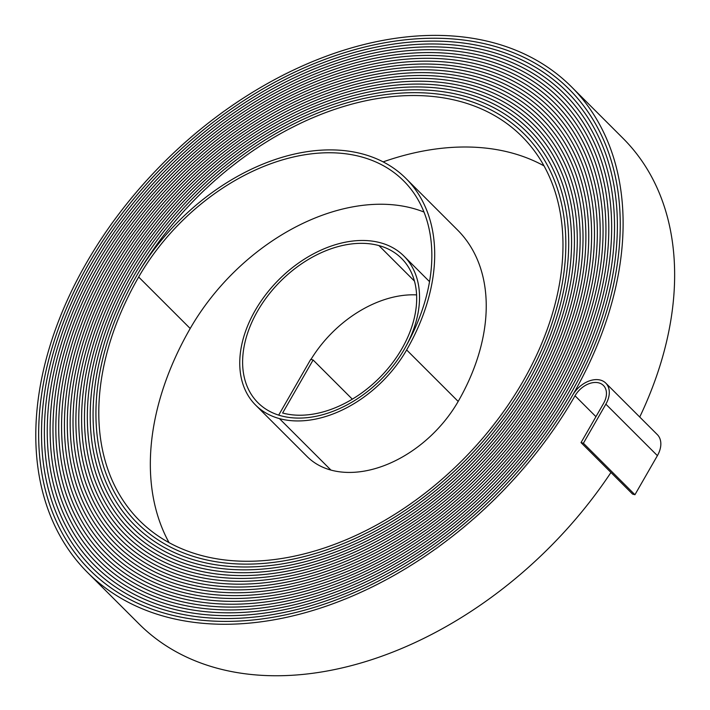 <?xml version="1.0" encoding="UTF-8"?>
<svg xmlns="http://www.w3.org/2000/svg" width="710" height="710" viewBox="0 0 710 710"><rect width="100%" height="100%" fill="white"/><g stroke="black" fill="none" stroke-linecap="round" stroke-linejoin="round"><path stroke-width="1.06" d="M352.32 399.171L313.11 359.997L310.74 359.349L278.684 415.128A103.509 71.053 -45 0 0 392.736 366.333A103.509 71.053 -45 0 0 403.919 256.061A103.509 71.053 -45 0 0 380.507 242.784A105.178 72.207 -45 0 0 265.948 294.375A105.178 72.207 -45 0 0 255.618 405.099A105.178 72.207 -45 0 0 279.412 418.598A106.855 73.352 -45 0 0 406.644 349.95A190.333 130.658 -45 0 0 405.987 178.503A190.333 130.658 -45 0 0 362.943 154.079A190.333 130.658 -45 0 0 136.293 276.367A273.82 187.964 -45 0 0 137.234 523.013A273.82 187.964 -45 0 0 525.222 382.22A275.498 189.117 -45 0 0 524.282 134.075A275.498 189.117 -45 0 0 461.97 98.725A275.489 189.108 -45 0 0 133.924 275.72A277.157 190.253 -45 0 0 134.873 525.373A277.157 190.253 -45 0 0 527.601 382.867A278.835 191.407 -45 0 0 526.642 131.714A278.835 191.407 -45 0 0 463.577 95.93A278.826 191.407 -45 0 0 131.554 275.081A280.494 192.552 -45 0 0 132.521 527.734A280.494 192.552 -45 0 0 529.971 383.515A282.172 193.697 -45 0 0 529.003 129.344A282.172 193.697 -45 0 0 465.183 93.143A282.163 193.697 -45 0 0 129.176 274.433A283.831 194.842 -45 0 0 130.161 530.095A283.831 194.842 -45 0 0 532.34 384.154A285.509 195.995 -45 0 0 531.364 126.984A285.509 195.995 -45 0 0 466.79 90.347A285.509 195.987 -45 0 0 126.806 273.785A287.177 197.131 -45 0 0 127.8 532.456A287.177 197.131 -45 0 0 534.71 384.802A288.855 198.285 -45 0 0 533.725 124.623A288.855 198.285 -45 0 0 468.396 87.561A288.846 198.276 -45 0 0 124.436 273.137A290.514 199.43 -45 0 0 125.439 534.825A290.514 199.43 -45 0 0 537.079 385.45A292.192 200.575 -45 0 0 536.085 122.262A292.192 200.575 -45 0 0 469.993 84.765A292.183 200.575 -45 0 0 122.067 272.498A293.851 201.72 -45 0 0 123.079 537.186A293.851 201.72 -45 0 0 539.458 386.098A295.529 202.874 -45 0 0 538.437 119.901A295.52 202.865 -45 0 0 471.6 81.987A295.52 202.865 -45 0 0 119.697 271.85A297.188 204.01 -45 0 0 120.718 539.547A297.188 204.01 -45 0 0 541.828 386.737A298.866 205.163 -45 0 0 540.798 117.532A298.866 205.154 -45 0 0 473.206 79.192A298.866 205.154 -45 0 0 117.319 271.202A300.534 206.299 -45 0 0 118.357 541.908A300.534 206.299 -45 0 0 544.197 387.385A302.211 207.453 -45 0 0 543.159 115.171A302.211 207.453 -45 0 0 474.812 76.396A302.203 207.453 -45 0 0 114.949 270.554A303.871 208.598 -45 0 0 115.996 544.268A303.871 208.598 -45 0 0 546.567 388.033A305.548 209.743 -45 0 0 545.52 112.81A305.548 209.743 -45 0 0 476.419 73.6A305.54 209.743 -45 0 0 112.579 269.915A307.208 210.888 -45 0 0 113.635 546.629A307.208 210.888 -45 0 0 548.945 388.681A308.885 212.041 -45 0 0 547.88 110.449A308.885 212.041 -45 0 0 478.025 70.814A308.877 212.033 -45 0 0 110.21 269.267A310.554 213.177 -45 0 0 111.275 548.999A310.554 213.177 -45 0 0 551.315 389.32A312.222 214.331 -45 0 0 550.241 108.089A312.222 214.331 -45 0 0 479.623 68.027A312.222 214.322 -45 0 0 107.831 268.62A313.891 215.476 -45 0 0 108.914 551.359A313.891 215.476 -45 0 0 553.685 389.967A315.568 216.621 -45 0 0 552.602 105.728A315.568 216.621 -45 0 0 481.229 65.231A315.56 216.621 -45 0 0 105.462 267.981A317.228 217.766 -45 0 0 106.553 553.72A317.228 217.766 -45 0 0 556.054 390.615A318.905 218.92 -45 0 0 554.963 103.358A318.905 218.92 -45 0 0 482.835 62.444A318.897 218.911 -45 0 0 103.092 267.333A320.565 220.056 -45 0 0 104.192 556.081A320.565 220.056 -45 0 0 558.424 391.263A322.242 221.209 -45 0 0 557.323 100.997A322.242 221.209 -45 0 0 484.442 59.649A322.233 221.201 -45 0 0 100.722 266.685A323.911 222.345 -45 0 0 101.841 558.442A323.911 222.345 -45 0 0 560.802 391.902A325.579 223.499 -45 0 0 559.684 98.637A325.579 223.499 -45 0 0 486.048 56.862A325.579 223.499 -45 0 0 98.353 266.037A327.248 224.644 -45 0 0 99.48 560.811A327.248 224.644 -45 0 0 563.172 392.55A328.925 225.789 -45 0 0 562.045 96.276A328.916 225.789 -45 0 0 487.646 54.075A328.916 225.789 -45 0 0 95.974 265.398A330.585 226.934 -45 0 0 97.119 563.172A330.585 226.934 -45 0 0 565.542 393.198A332.262 228.087 -45 0 0 564.406 93.915A332.262 228.087 -45 0 0 489.252 51.28A332.253 228.079 -45 0 0 93.605 264.75A333.922 229.223 -45 0 0 94.758 565.533A333.922 229.223 -45 0 0 567.911 393.837A335.599 230.377 -45 0 0 566.766 91.546A335.599 230.377 -45 0 0 490.858 48.484A335.59 230.368 -45 0 0 91.235 264.102A337.268 231.522 -45 0 0 92.398 567.894A337.268 231.522 -45 0 0 570.29 394.485A338.936 232.667 -45 0 0 569.118 89.185A338.936 232.667 -45 0 0 492.465 45.697A338.936 232.667 -45 0 0 88.865 263.454A340.605 233.812 -45 0 0 90.037 570.254A340.605 233.812 -45 0 0 572.659 395.133A342.273 234.957 -45 0 0 571.479 86.833A342.273 234.957 -45 0 0 494.071 42.911A342.273 234.957 -45 0 0 86.487 262.815A343.942 236.102 -45 0 0 87.676 572.624A343.942 236.102 -45 0 0 575.029 395.781A20.04 13.756 135 0 1 598.894 382.903A20.04 13.756 135 0 1 603.429 385.468A20.04 13.756 135 0 1 603.5 403.529L581.028 442.596L632.566 494.08L634.935 494.728L657.398 455.651A23.377 16.046 135 0 0 657.318 434.6L605.781 383.116A23.377 16.046 135 0 1 605.861 404.167L583.398 443.244L581.028 442.596M423.968 212.041A187.005 128.368 -45 0 0 412.874 208.349A187.005 128.368 -45 0 0 190.2 328.499A270.483 185.674 -45 0 0 169.078 542.68M313.11 359.997L282.615 413.025A100.181 68.772 -45 0 0 391.725 363.884A100.181 68.772 -45 0 0 401.558 258.422A100.181 68.772 -45 0 0 378.909 245.571A101.85 69.917 -45 0 0 267.981 295.529A101.85 69.917 -45 0 0 257.978 402.748A101.85 69.917 -45 0 0 281.009 415.811A103.518 71.062 -45 0 0 404.283 349.302A187.005 128.368 -45 0 0 403.635 180.864A187.005 128.368 -45 0 0 361.337 156.866A187.005 128.368 -45 0 0 138.663 277.015A270.483 185.674 -45 0 0 139.595 520.652A270.483 185.674 -45 0 0 522.862 381.581A272.152 186.828 -45 0 0 521.921 136.435A272.152 186.828 -45 0 0 460.373 101.512A272.152 186.828 -45 0 0 136.293 276.367A273.82 187.972 -45 0 0 137.234 523.013A273.82 187.972 -45 0 0 525.231 382.22A275.489 189.108 -45 0 0 524.273 134.075A275.489 189.108 -45 0 0 461.97 98.725A275.498 189.117 -45 0 0 133.915 275.72A277.166 190.262 -45 0 0 134.873 525.373A277.166 190.262 -45 0 0 527.601 382.867A278.826 191.407 -45 0 0 526.634 131.714A278.826 191.407 -45 0 0 463.577 95.939A278.835 191.407 -45 0 0 131.545 275.072A280.503 192.552 -45 0 0 132.513 527.734A280.503 192.552 -45 0 0 529.971 383.515A282.163 193.697 -45 0 0 528.994 129.353A282.163 193.697 -45 0 0 465.183 93.143A282.172 193.697 -45 0 0 129.176 274.433A283.84 194.851 -45 0 0 130.152 530.104A283.84 194.851 -45 0 0 532.34 384.163A285.509 195.987 -45 0 0 531.355 126.992A285.509 195.987 -45 0 0 466.781 90.356A285.509 195.995 -45 0 0 126.806 273.785A287.177 197.14 -45 0 0 127.791 532.465A287.177 197.14 -45 0 0 534.719 384.802A288.846 198.276 -45 0 0 533.716 124.632A288.846 198.276 -45 0 0 468.387 87.561A288.855 198.285 -45 0 0 124.427 273.137A290.523 199.43 -45 0 0 125.43 534.825A290.523 199.43 -45 0 0 537.088 385.45A292.183 200.575 -45 0 0 536.077 122.262A292.183 200.575 -45 0 0 469.993 84.774A292.192 200.575 -45 0 0 122.058 272.498A293.86 201.72 -45 0 0 123.07 537.186A293.86 201.72 -45 0 0 539.458 386.098A295.52 202.865 -45 0 0 538.437 119.901A295.529 202.874 -45 0 0 471.6 81.978A295.529 202.874 -45 0 0 119.688 271.85A297.197 204.018 -45 0 0 120.709 539.547A297.197 204.018 -45 0 0 541.828 386.746A298.866 205.154 -45 0 0 540.798 117.54A298.866 205.163 -45 0 0 473.206 79.183A298.866 205.163 -45 0 0 117.319 271.202A300.534 206.308 -45 0 0 118.348 541.916A300.534 206.308 -45 0 0 544.206 387.385A302.203 207.453 -45 0 0 543.159 115.18A302.203 207.453 -45 0 0 474.812 76.405A302.211 207.453 -45 0 0 114.949 270.554A303.88 208.598 -45 0 0 115.996 544.277A303.88 208.598 -45 0 0 546.576 388.033A305.54 209.743 -45 0 0 545.52 112.819A305.54 209.743 -45 0 0 476.41 73.609A305.548 209.743 -45 0 0 112.57 269.915A307.217 210.897 -45 0 0 113.635 546.638A307.217 210.897 -45 0 0 548.945 388.681A308.877 212.033 -45 0 0 547.88 110.449A308.877 212.033 -45 0 0 478.016 70.822A308.885 212.041 -45 0 0 110.201 269.267A310.554 213.186 -45 0 0 111.275 548.999A310.554 213.186 -45 0 0 551.315 389.32A312.222 214.322 -45 0 0 550.241 108.089A312.222 214.322 -45 0 0 479.623 68.027A312.222 214.331 -45 0 0 107.831 268.62A313.9 215.476 -45 0 0 108.914 551.359A313.9 215.476 -45 0 0 553.685 389.967A315.56 216.621 -45 0 0 552.593 105.728A315.56 216.621 -45 0 0 481.229 65.24A315.568 216.621 -45 0 0 105.462 267.972A317.237 217.766 -45 0 0 106.553 553.729A317.237 217.766 -45 0 0 556.063 390.615A318.897 218.911 -45 0 0 554.954 103.367A318.897 218.911 -45 0 0 482.835 62.444A318.905 218.92 -45 0 0 103.083 267.333A320.574 220.065 -45 0 0 104.192 556.09A320.574 220.065 -45 0 0 558.433 391.263A322.233 221.201 -45 0 0 557.314 101.006A322.233 221.201 -45 0 0 484.442 59.658A322.242 221.209 -45 0 0 100.713 266.685A323.911 222.354 -45 0 0 101.832 558.451A323.911 222.354 -45 0 0 560.802 391.902A325.579 223.499 -45 0 0 559.675 98.646A325.579 223.499 -45 0 0 486.039 56.862A325.579 223.499 -45 0 0 98.344 266.037A327.257 224.644 -45 0 0 99.471 560.811A327.257 224.644 -45 0 0 563.172 392.55A328.916 225.789 -45 0 0 562.036 96.276A328.925 225.789 -45 0 0 487.655 54.066A328.925 225.789 -45 0 0 95.974 265.398A330.594 226.943 -45 0 0 97.11 563.172A330.594 226.943 -45 0 0 565.55 393.198A332.253 228.079 -45 0 0 564.397 93.915A332.253 228.079 -45 0 0 489.252 51.28A332.262 228.087 -45 0 0 93.605 264.75A333.931 229.232 -45 0 0 94.749 565.533A333.931 229.232 -45 0 0 567.92 393.846A335.59 230.368 -45 0 0 566.757 91.554A335.59 230.368 -45 0 0 490.858 48.493A335.599 230.377 -45 0 0 91.226 264.102A337.268 231.522 -45 0 0 92.389 567.902A337.268 231.522 -45 0 0 570.281 394.485A338.936 232.667 -45 0 0 569.118 89.194A338.936 232.667 -45 0 0 492.465 45.697A338.936 232.667 -45 0 0 88.856 263.454A340.614 233.812 -45 0 0 90.028 570.263A340.614 233.812 -45 0 0 572.659 395.133A23.377 16.046 135 0 1 600.5 380.116A23.377 16.046 135 0 1 605.781 383.116M544.002 165.874A272.152 186.828 -45 0 0 511.901 152.996A272.152 186.828 -45 0 0 383.125 161.88M416.584 294.898A101.85 69.917 -45 0 0 310.98 359.42M255.618 405.099L307.155 456.583A105.178 72.207 -45 0 0 330.94 470.082A106.855 73.352 -45 0 0 458.181 401.434A190.333 130.658 -45 0 0 457.524 229.987L405.987 178.503M87.676 572.624L139.213 624.108A343.942 236.102 -45 0 0 610.946 472.487M639.737 417.027A342.273 234.957 -45 0 0 623.016 138.317L571.479 86.833M583.398 443.244L634.935 494.728M378.909 245.571L414.436 281.071M279.412 418.598L330.94 470.082M605.861 404.167L657.398 455.651M138.663 277.015L190.2 328.499M406.644 349.95L458.181 401.434M575.029 395.781L595.938 416.663M403.919 256.061L429.523 281.639M137.234 523.013L138.166 523.936M524.273 134.075L525.205 135.006M134.873 525.373L135.814 526.305M526.634 131.714L527.574 132.655M132.521 527.734L133.453 528.675M528.994 129.353L529.935 130.294M130.161 530.095L131.101 531.044M531.355 126.992L532.305 127.942M127.8 532.456L128.75 533.405M533.716 124.632L534.674 125.581M125.439 534.825L126.398 535.775M536.077 122.262L537.035 123.221M123.079 537.186L124.037 538.144M538.437 119.901L539.405 120.869M120.718 539.547L121.685 540.514M540.798 117.54L541.765 118.508M118.357 541.908L119.333 542.884M543.159 115.18L544.135 116.156M115.996 544.268L116.973 545.245M545.52 112.819L546.496 113.795M113.635 546.629L114.621 547.614M547.88 110.449L548.865 111.434M111.275 548.999L112.269 549.984M550.241 108.089L551.226 109.083M108.914 551.359L109.908 552.353M552.593 105.728L553.596 106.722M106.553 553.72L107.556 554.723M554.954 103.367L555.957 104.37M104.192 556.081L105.204 557.084M557.314 101.006L558.326 102.009M101.841 558.442L102.843 559.453M559.675 98.646L560.687 99.657M99.48 560.811L100.492 561.823M562.036 96.276L563.057 97.297M97.119 563.172L98.14 564.193M564.397 93.915L565.417 94.936M94.758 565.533L95.779 566.553M566.757 91.554L567.787 92.584M92.398 567.894L93.427 568.923M569.118 89.194L570.148 90.223M90.037 570.254L91.075 571.293"/></g></svg>

